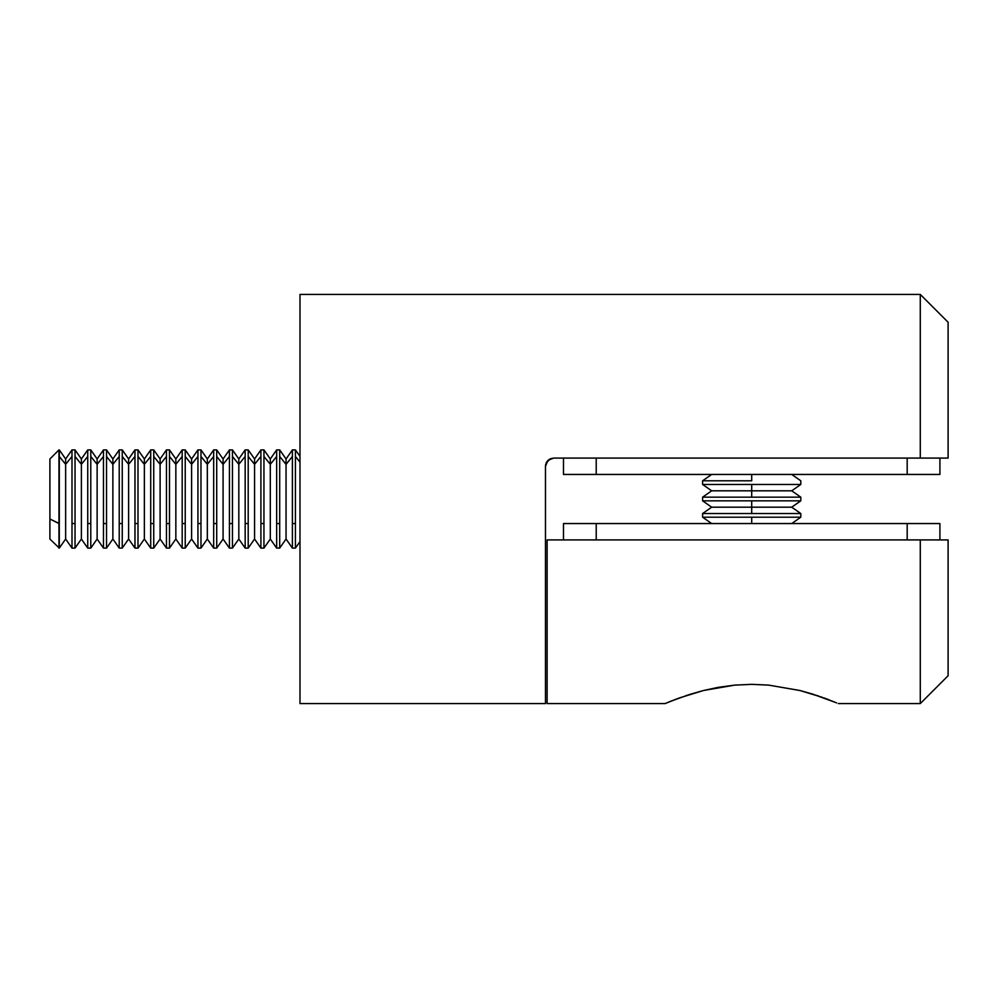 <?xml version="1.0" encoding="UTF-8"?>
<svg xmlns="http://www.w3.org/2000/svg" width="998" height="998" viewBox="0 0 998 998"><rect width="100%" height="100%" fill="white"/><g stroke="black" fill="none" stroke-linecap="round" stroke-linejoin="round"><path stroke-width="1.5" d="M545.482 512.997L545.482 496.755M546.255 462.785L545.482 466.266L547.852 460.502L550.509 458.718L553.665 458.082L548.102 460.265L546.255 462.785M920.281 294.422L299.986 294.422L299.986 703.578L545.482 703.578L545.482 466.266L547.852 460.502L546.106 463.147L550.347 458.793L553.665 458.082L920.281 458.082L920.281 294.422L920.281 458.082L948.1 458.082L948.1 322.242L920.281 294.422L299.986 294.422L299.986 703.578L545.482 703.578L545.482 702.38L545.482 703.578M547.865 460.502L550.509 458.718L553.665 458.082L550.509 458.718L553.665 458.082L948.1 458.082L948.1 322.242M545.482 702.38L545.482 466.266L546.779 461.837L549.162 459.442M545.657 464.569L545.482 466.216M546.929 461.625L545.681 464.482M553.665 458.082L548.85 459.654M907.182 474.449L563.483 474.449L596.218 474.449L596.218 458.082L596.218 474.449L939.916 474.449L907.182 474.449L907.182 458.082L907.182 474.449M939.916 474.449L939.916 458.082L939.916 474.449M563.483 458.082L563.483 474.449L563.483 458.082M563.483 523.551L939.916 523.551L907.182 523.551L907.182 539.918L907.182 523.551L563.483 523.551L563.483 539.918L563.483 523.551M939.916 539.918L939.916 523.551L939.916 539.918M596.218 539.918L596.218 523.551L596.218 539.918M547.116 703.578L547.116 539.918L948.1 539.918L948.1 675.758L948.1 539.918L920.281 539.918L920.281 703.578L920.281 539.918L547.116 539.918L547.116 703.578L665.092 703.578L671.716 700.87M665.092 703.578L679.788 697.802M671.779 700.846L690.304 694.246M686.849 695.356L685.826 695.706M679.813 697.802L703.453 690.516L718.36 687.323L734.565 685.139L751.669 684.341L768.722 685.127L799.959 690.516L812.908 694.184L836.686 702.891M818.547 696.03L816.576 695.369M670.631 701.295L668.236 702.268M678.989 698.101L673.675 700.097M690.516 694.184L703.44 690.529M734.628 685.127L751.669 684.341L768.722 685.127L799.909 690.516M703.453 690.516L734.565 685.139M799.959 690.516L822.265 697.315M828.802 699.748L824.71 698.201M823.6 697.802L836.598 702.866M751.706 480.799L702.604 480.799L702.604 484.467L800.795 484.467L800.795 480.799L800.795 484.467L751.706 484.467L751.706 497.166L800.795 497.166L702.604 497.166L702.604 500.834L800.795 500.834L800.795 497.166L800.795 500.834L751.706 500.834L751.706 513.533L800.795 513.533L702.604 513.533L702.604 517.201L800.795 517.201L800.795 513.533L800.795 517.201L751.706 517.201L751.706 523.551L751.706 517.201L702.604 517.201L702.604 513.533L751.706 513.533L751.706 507.184L791.726 507.184L751.706 507.184L751.706 500.834L702.604 500.834L702.604 497.166L751.706 497.166L751.706 490.816L791.726 490.816L751.706 490.816L751.706 484.467L702.604 484.467L702.604 480.799L751.706 480.799L751.706 474.449L751.706 480.799M702.604 513.533L711.674 507.184L751.706 507.184L711.674 507.184L702.604 500.834M702.604 497.166L711.674 490.816L751.706 490.816L711.674 490.816L702.604 484.467M49.9 538.683L49.9 519.01L59.294 523.551L58.969 548.102L58.969 523.551L49.9 519.01L49.9 539.02L59.294 548.102L59.294 523.551L59.294 548.102L65.643 539.02L65.643 464.332L65.643 539.02L71.993 548.102L71.993 456.473L65.643 464.332L59.294 456.473L59.294 523.551L59.294 456.473L65.643 464.332L65.643 458.98L65.643 464.332L71.993 456.473L71.993 548.102L75.037 548.102L75.037 523.551L71.993 523.551L75.037 523.551L75.037 548.102L81.387 539.02L81.387 464.332L81.387 539.02L87.737 548.102L87.737 456.473L81.387 464.332L75.037 456.473L75.037 523.551L75.037 456.473L81.387 464.332L81.387 458.98L81.387 464.332L87.737 456.473L87.737 548.102L90.781 548.102L90.781 523.551L87.737 523.551L90.781 523.551L90.781 548.102L97.13 539.02L97.13 464.332L97.13 539.02L103.48 548.102L103.48 456.473L97.13 464.332L90.781 456.473L90.781 523.551L90.781 456.473L97.13 464.332L97.13 458.98L97.13 464.332L103.48 456.473L103.48 548.102L106.524 548.102L106.524 523.551L103.48 523.551L106.524 523.551L106.524 548.102L112.874 539.02L112.874 464.332L112.874 539.02L119.224 548.102L119.224 456.473L112.874 464.332L106.524 456.473L106.524 523.551L106.524 456.473L112.874 464.332L112.874 458.98L112.874 464.332L119.224 456.473L119.224 548.102L122.255 548.102L122.255 523.551L119.224 523.551L122.255 523.551L122.255 548.102L128.617 539.02L128.617 464.332L128.617 539.02L134.967 548.102L134.967 456.473L128.617 464.332L122.255 456.473L122.255 523.551L122.255 456.473L128.617 464.332L128.617 458.98L128.617 464.332L134.967 456.473L134.967 548.102L137.998 548.102L137.998 523.551L134.967 523.551L137.998 523.551L137.998 548.102L144.361 539.02L144.361 464.332L144.361 539.02L150.71 548.102L150.71 456.473L144.361 464.332L137.998 456.473L137.998 523.551L137.998 456.473L144.361 464.332L144.361 458.98L144.361 464.332L150.71 456.473L150.71 548.102L153.742 548.102L153.742 523.551L150.71 523.551L153.742 523.551L153.742 548.102L160.104 539.02L160.104 464.332L160.104 539.02L166.454 548.102L166.454 456.473L160.104 464.332L153.742 456.473L153.742 523.551L153.742 456.473L160.104 464.332L160.104 458.98L160.104 464.332L166.454 456.473L166.454 548.102L169.485 548.102L169.485 523.551L166.454 523.551L169.485 523.551L169.485 548.102L175.848 539.02L175.848 464.332L175.848 539.02L182.197 548.102L182.197 456.473L175.848 464.332L169.485 456.473L169.485 523.551L169.485 456.473L175.848 464.332L175.848 458.98L175.848 464.332L182.197 456.473L182.197 548.102L185.229 548.102L185.229 523.551L182.197 523.551L185.229 523.551L185.229 548.102L191.591 539.02L191.591 464.332L191.591 539.02L197.941 548.102L197.941 456.473L191.591 464.332L185.229 456.473L185.229 523.551L185.229 456.473L191.591 464.332L191.591 458.98L191.591 464.332L197.941 456.473L197.941 548.102L200.972 548.102L200.972 523.551L197.941 523.551L200.972 523.551L200.972 548.102L207.334 539.02L207.334 464.332L207.334 539.02L213.684 548.102L213.684 456.473L207.334 464.332L200.972 456.473L200.972 523.551L200.972 456.473L207.334 464.332L207.334 458.98L207.334 464.332L213.684 456.473L213.684 548.102L216.716 548.102L216.716 523.551L213.684 523.551L216.716 523.551L216.716 548.102L223.078 539.02L223.078 464.332L223.078 539.02L229.428 548.102L229.428 456.473L223.078 464.332L216.716 456.473L216.716 523.551L216.716 456.473L223.078 464.332L223.078 458.98L223.078 464.332L229.428 456.473L229.428 548.102L232.459 548.102L232.459 523.551L229.428 523.551L232.459 523.551L232.459 548.102L238.821 539.02L238.821 464.332L238.821 539.02L245.171 548.102L245.171 456.473L238.821 464.332L232.459 456.473L232.459 523.551L232.459 456.473L238.821 464.332L238.821 458.98L238.821 464.332L245.171 456.473L245.171 548.102L248.203 548.102L248.203 523.551L245.171 523.551L248.203 523.551L248.203 548.102L254.565 539.02L254.565 464.332L254.565 539.02L260.915 548.102L260.915 456.473L254.565 464.332L248.203 456.473L248.203 523.551L248.203 456.473L254.565 464.332L254.565 458.98L254.565 464.332L260.915 456.473L260.915 548.102L263.946 548.102L263.946 523.551L260.915 523.551L263.946 523.551L263.946 548.102L270.308 539.02L270.308 464.332L270.308 539.02L276.658 548.102L276.658 456.473L270.308 464.332L263.946 456.473L263.946 523.551L263.946 456.473L270.308 464.332L270.308 458.98L270.308 464.332L276.658 456.473L276.658 548.102L279.69 548.102L279.69 523.551L276.658 523.551L279.69 523.551L279.69 548.102L286.052 539.02L286.052 464.332L286.052 539.02L292.402 548.102L292.402 456.473L286.052 464.332L279.69 456.473L279.69 523.551L279.69 456.473L286.052 464.332L286.052 458.98L286.052 464.332L292.402 456.473L292.402 548.102L295.433 548.102L295.433 523.551L292.402 523.551L295.433 523.551L295.433 548.102L299.986 541.602M295.433 456.473L295.433 523.551L295.433 456.473L299.986 462.099L295.433 456.473L295.433 449.898L295.433 456.473M299.986 456.398L295.433 449.898L292.402 449.898L292.402 456.473L292.402 449.898L286.052 458.98L279.69 449.898L279.69 456.473L279.69 449.898L276.658 449.898L276.658 456.473L276.658 449.898L270.308 458.98L263.946 449.898L263.946 456.473L263.946 449.898L260.915 449.898L260.915 456.473L260.915 449.898L254.565 458.98L248.203 449.898L248.203 456.473L248.203 449.898L245.171 449.898L245.171 456.473L245.171 449.898L238.821 458.98L232.459 449.898L232.459 456.473L232.459 449.898L229.428 449.898L229.428 456.473L229.428 449.898L223.078 458.98L216.716 449.898L216.716 456.473L216.716 449.898L213.684 449.898L213.684 456.473L213.684 449.898L207.334 458.98L200.972 449.898L200.972 456.473L200.972 449.898L197.941 449.898L197.941 456.473L197.941 449.898L191.591 458.98L185.229 449.898L185.229 456.473L185.229 449.898L182.197 449.898L182.197 456.473L182.197 449.898L175.848 458.98L169.485 449.898L169.485 456.473L169.485 449.898L166.454 449.898L166.454 456.473L166.454 449.898L160.104 458.98L153.742 449.898L153.742 456.473L153.742 449.898L150.71 449.898L150.71 456.473L150.71 449.898L144.361 458.98L137.998 449.898L137.998 456.473L137.998 449.898L134.967 449.898L134.967 456.473L134.967 449.898L128.617 458.98L122.255 449.898L122.255 456.473L122.255 449.898L119.224 449.898L119.224 456.473L119.224 449.898L112.874 458.98L106.524 449.898L106.524 456.473L106.524 449.898L103.48 449.898L103.48 456.473L103.48 449.898L97.13 458.98L90.781 449.898L90.781 456.473L90.781 449.898L87.737 449.898L87.737 456.473L87.737 449.898L81.387 458.98L75.037 449.898L75.037 456.473L75.037 449.898L71.993 449.898L71.993 456.473L71.993 449.898L65.643 458.98L59.294 449.898L59.294 456.473L58.969 449.898L58.969 523.551L58.969 449.898L49.9 458.98L49.9 519.01L49.9 459.055M948.1 675.758L920.281 703.578L838.308 703.578M800.795 480.799L791.726 474.449M800.795 497.166L791.726 490.816L800.795 484.467M800.795 513.533L791.726 507.184L800.795 500.834M800.795 517.201L791.726 523.551M702.604 517.201L711.674 523.551M702.604 480.799L711.674 474.449"/></g></svg>
